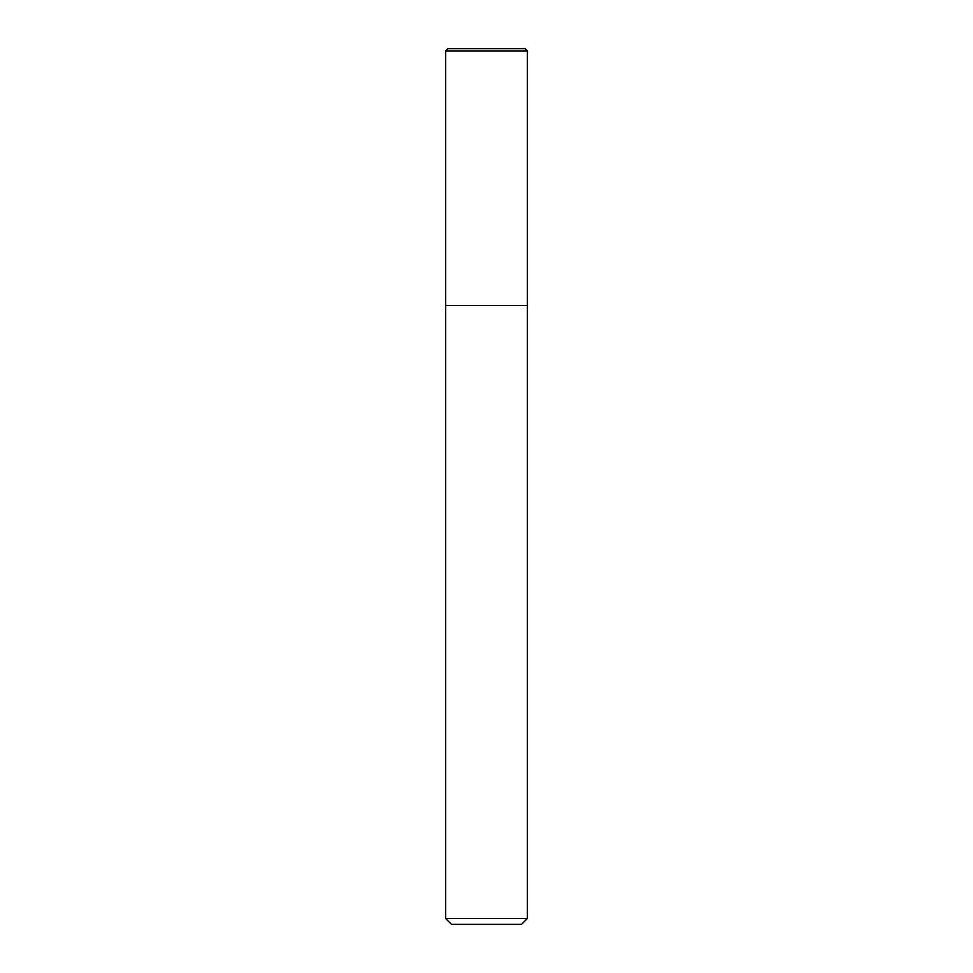 <?xml version="1.0" encoding="UTF-8"?>
<svg xmlns="http://www.w3.org/2000/svg" width="973" height="973" viewBox="0 0 973 973"><rect width="100%" height="100%" fill="white"/><g stroke="black" fill="none" stroke-linecap="round" stroke-linejoin="round"><path stroke-width="0.73" stroke-dasharray="4.87 3.65" d="M527.366 305.522L445.634 305.522L527.366 305.522M527.366 918.512L445.634 918.512M521.528 924.35L451.472 924.35M525.031 48.65L447.969 48.65M527.366 50.985L445.634 50.985"/><path stroke-width="1.46" d="M445.634 918.512L527.366 918.512L521.528 924.35L451.472 924.35L445.634 918.512L445.634 305.522L527.366 305.522L527.366 50.985L445.634 50.985L447.969 48.65L525.031 48.65L527.366 50.985M445.634 50.985L445.634 305.522L527.366 305.522L527.366 918.512"/></g></svg>
